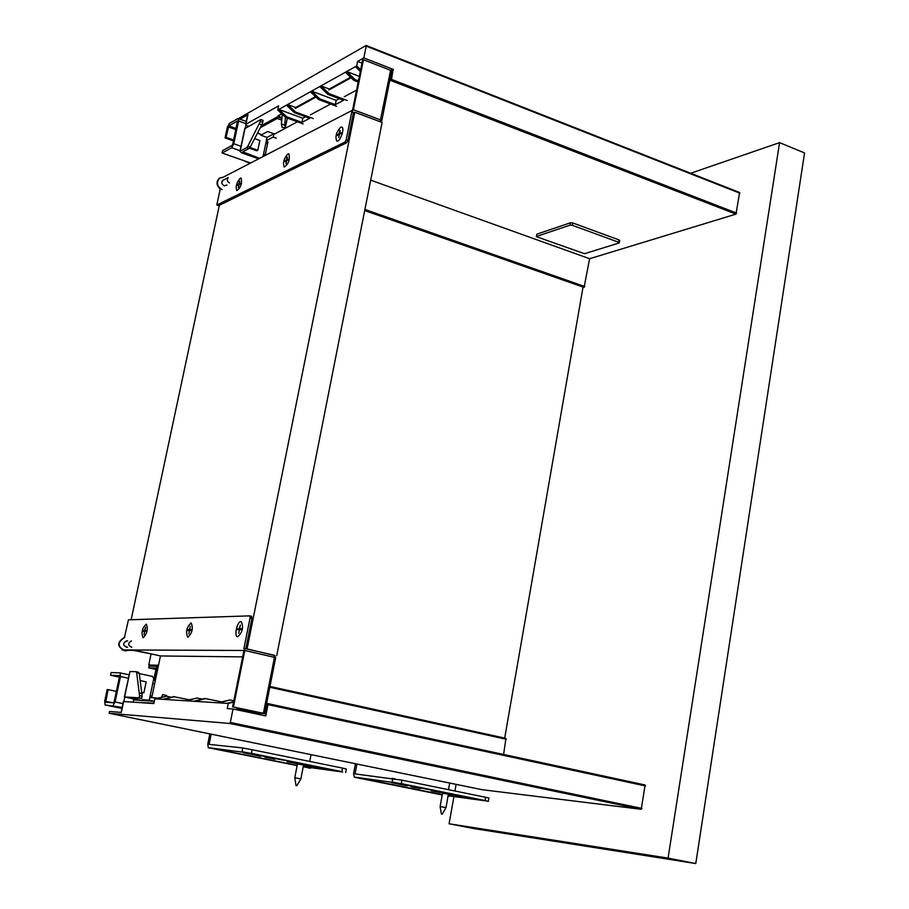 <?xml version="1.0" encoding="UTF-8"?>
<svg xmlns="http://www.w3.org/2000/svg" width="909" height="909" viewBox="0 0 909 909"><rect width="100%" height="100%" fill="white"/><g stroke="black" fill="none" stroke-linecap="round" stroke-linejoin="round"><path stroke-width="1.36" d="M243.317 752.709L260.724 756.345L243.317 752.709M303.811 764.98L324.615 769.23L303.515 765.23M342.636 772.014L303.254 766.605M297.186 765.378L210.456 747.914L251.441 753.334L252.157 749.732L242.112 747.846L209.093 744.391L211.172 734.165M244.987 752.482L255.111 754.459L244.987 752.482M273.814 758.299L283.824 760.254L273.814 758.299M310.037 765.628L319.911 767.548L310.037 765.628M324.036 768.446L333.853 770.355L324.036 768.446M296.823 763.128L304.435 764.549M259.451 755.402L269.518 757.367L259.451 755.402M286.971 761.708L296.823 763.628L286.971 761.708M264.996 757.277L274.927 759.208L264.996 757.277M244.828 748.391L242.112 747.846M209.843 733.893L207.752 744.244L208.343 747.846L210.456 747.914M345.647 772.502L346.306 769.014L342.534 768.094L252.157 749.732M342.534 768.094L341.864 771.605L251.441 753.334M341.864 771.605L242.021 751.686L242.737 748.073M310.708 768.105L303.208 766.821M297.141 765.605L209.752 748.005M309.935 768.185L308.378 767.98M311.037 754.629L309.73 761.435M391.222 782.569L407.13 785.876L391.222 782.569M448.648 794.182L466.385 797.829L448.33 794.455M484.895 800.761L448.103 795.773M442.251 794.591L356.748 777.377L401.369 783.638L402.005 780.172L355.078 773.911L356.93 764.037M394.006 782.581L403.562 784.433L394.006 782.581M420.697 787.978L430.162 789.807L420.697 787.978M454.261 794.761L463.613 796.557L454.261 794.761M467.237 797.375L476.532 799.17L467.237 797.375M441.876 792.432L449.216 793.784M407.402 785.285L416.913 787.126L407.402 785.285M431.275 790.83L440.592 792.637L431.275 790.83M410.902 786.717L420.299 788.535L410.902 786.717M394.926 778.877L392.029 778.286M355.442 763.73L353.556 773.729L354.396 777.24L356.748 777.377M485.701 797.17L485.099 800.568L488.338 801.34L488.928 797.954L402.005 780.172M485.099 800.568L401.369 783.638M488.338 801.34L392.097 782.013L392.733 778.524M449.83 796.125L448.057 795.989M442.217 794.818L355.964 777.445M449.001 796.182L448.046 796.057M449.694 783.047L448.523 789.614M142.111 692.363L143.883 692.738L146.167 681.875L140.35 680.625M143.883 692.738L142.134 692.522M119.397 677.137L110.534 675.239L119.431 675.569L119.534 676.489L114.125 701.907L113.614 702.805L105.705 702.237L108.103 689.624L116.375 691.363M108.103 689.624L107.16 689.567L104.671 701.248L105.08 704.941L122.147 707.418M122.954 703.611L115.079 701.975L120.499 676.523L128.339 678.205M120.136 672.887L129.055 674.808L119.988 672.853L111.114 672.558L110.534 675.239M120.068 672.865L120.499 676.523M115.079 701.975L113.034 705.532M482.281 789.716L641.22 809.294L645.129 784.978L267.837 703.6M482.315 789.728L109.171 713.27L229.704 723.462L641.22 809.294M165.961 696.18L166.279 695.362L162.643 694.59L161.666 697.101M166.279 695.362L167.245 696.374M266.576 703.509L267.814 703.589L268.007 704.634L265.78 715.928L233.034 708.975L227.227 708.577L228.273 703.441L186.22 700.794L197.151 698.01L202.264 699.101M188.992 699.737L173.585 696.624L162.881 699.339L154.803 698.828L153.814 703.555L123.397 701.509M155.848 698.896L166.472 696.214L171.244 697.226M221.364 701.828L204.786 698.464L193.787 701.271M166.472 696.214L154.803 698.828M197.151 698.01L185.106 700.725L162.881 699.339M186.22 700.794L185.106 700.725M174.653 696.692L163.95 699.396M205.934 698.532L194.935 701.35M123.635 701.487L121.317 712.429L109.557 711.463L109.171 713.27M641.902 808.419L230.329 722.462L229.704 723.462M230.329 722.462L233.034 708.975M149.235 700.26L149.803 697.544L156.143 697.93L156.018 698.521M142.145 700.475L142.293 699.748L148.599 700.157L148.44 700.896M153.769 701.237L148.599 700.157M157.337 698.192L156.143 697.93M149.803 697.544L153.769 678.591L152.473 676.432L139.293 673.58M140.213 700.35L124.374 696.942L139.088 697.839L139.543 695.669L142.134 696.214L139.259 673.342L138.645 672.262L136.145 671.728M123.851 701.498L124.783 697.112M150.167 695.828L152.042 696.226M218.887 702.85L230.125 699.953L233.84 700.748M233.658 701.646L227.034 703.361M230.125 699.953L217.683 702.771M236.76 709.77L237.01 708.509L258.383 713.054L249.18 712.406M233.579 702.066L228.273 703.441M124.601 696.93L129.987 671.501L136.077 671.706L136.691 672.785L139.543 695.669M139.088 697.839L141.679 698.385L142.134 696.214M129.987 671.501L124.374 696.942M141.679 698.385L127.362 697.498L140.872 700.396M265.36 715.849L267.587 704.611L266.382 704.543M149.565 665.206L149.383 666.092L158.302 666.297M153.689 680.102L156.212 668.047L148.69 667.854L149.258 665.138M158.109 667.195L156.734 667.161L154.121 679.671L155.496 679.727M155.928 669.433L148.69 667.854M503.597 754.447L505.972 738.403L269.962 686.431M158.064 667.445L156.734 667.161M245.828 648.765L251.941 618.302L251.6 616.313L249.816 615.904M124.999 650.889C116.841 646.844 116.659 642.322 124.488 637.323L128.442 619.824L249.748 615.87L250.077 617.87L243.885 648.708L244.441 648.447L244.782 650.48L275.654 657.639L264.587 713.599L250.1 712.599M151.746 697.669L160.461 655.957L135.259 650.367L123.692 650.31M153.905 703.134L136.191 702.35M133.259 701.737L133.634 699.919L154.291 701.271M246.225 648.867L274.109 655.23L274.484 657.252L263.405 713.281L264.587 713.61M263.405 713.281L232.613 706.85L243.942 650.48L122.022 649.935M233.454 706.907L244.782 650.48M232.613 706.85L243.896 709.247L236.954 708.781M160.461 655.957L242.658 656.889M254.418 149.974L249.396 148.19L256.747 150.803L257.815 150.235L249.975 147.451M257.815 150.235L259.849 140.509L254.611 138.623M250.577 163.018L222.114 152.996L222.637 150.576L232.227 145.326L232.749 144.326L237.522 120.977L228.807 125.908L226.068 137.339L233.658 140.043M226.068 137.339L225.046 137.907L227.273 127.487L229.318 123.499L237.919 118.568L246.294 121.374M233.477 140.906L225.046 137.907M245.816 123.613L238.624 121.011L233.783 143.747L241.01 146.315M240.078 150.735L231.704 147.769L233.783 143.747M231.704 147.769L222.114 152.996M238.624 121.011L238.408 118.511M245.691 161.302L250.452 163.086M244.794 160.984L245.555 161.37M274.927 655.628L247.066 648.867L354.771 112.216L353.487 112.659L347.908 140.463L346.647 142.736L219.342 205.298M346.647 142.736L344.92 142.111L346.181 139.827L351.772 112.012L353.419 109.739L380.769 120.011L381.769 120.897L381.007 122.056L381.564 121.09M353.487 112.659L351.965 112.08M220.308 188.618L216.819 205.002L219.228 205.82M266.246 141.259L267.973 141.884L265.121 155.484M257.588 132.941L260.44 134.191M380.076 121.704L390.597 70.3L363.464 59.733L353.419 109.739M344.92 142.111L216.819 205.002M222.682 177.482L352.533 110.194L362.577 60.233L363.464 59.733M287.085 119.159L286.903 120.397M281.87 118.409L277.484 116.795L277.143 118.454L281.733 120.136M390.597 70.3L391.586 71.232L381.791 120.806M277.484 116.795L261.383 125.681M260.326 127.703L277.143 118.454M295.323 108.444L315.991 97.081M328.831 90.014L351.113 77.754M356.567 90.15L344.272 96.729M330.626 104.035L310.389 114.875M297.448 121.795L273.723 134.498M238.499 118.545L366.111 45.461L739.631 192.526L735.972 214.115L589.611 258.724L584.067 287.414L364.691 210.57M285.415 117.227L284.733 125.169L281.404 123.954L282.222 114.25M284.733 125.169L285.267 127.942L282.074 127.385L281.404 123.954M286.744 120.817L285.267 127.942M301.947 122.42L309.685 118.295L294.459 112.671L286.471 105.171L278.87 109.41L286.812 116.852L301.947 122.42L302.811 118.238L278.87 109.41L277.734 110.046L278.608 105.853L245.896 124.26L245.907 125.237L248.725 126.26M390.54 70.288L393.029 69.732L391.063 79.651L389.791 80.322M389.609 81.231L391.518 79.413L393.029 69.732M393.483 69.482L363.827 57.915L357.623 61.403L356.714 65.925L311.617 91.116L319.763 98.842L335.285 104.66L336.16 100.354L311.617 91.116L310.412 91.798L318.548 99.513L336.5 106.228M361.998 63.107L357.623 61.403M279.79 114.795L279.358 116.841L281.926 117.784M279.358 116.841L278.131 115.795L281.665 113.727M281.256 113.977L282.222 114.341M305.549 116.772L302.811 118.238M335.285 104.66L343.557 100.263L327.944 94.377L319.752 86.571M339.318 98.661L336.16 100.354M277.734 110.046L285.676 117.477L303.174 123.897M286.812 116.852L285.676 117.477M319.763 98.842L318.548 99.513M315.491 96.604L295.686 107.512L287.619 104.524L286.471 105.171M313.253 118.556L295.618 112.046L287.619 104.524L310.412 91.798M295.618 112.046L294.459 112.671M350.601 77.254L329.251 89.025L320.979 85.889L329.183 93.695L327.944 94.377M347.272 100.524L329.183 93.695M739.824 193.174L366.202 46.132L363.827 57.915M366.202 46.132L366.111 45.461M247.657 114.966L240.01 119.09M266.871 138.248L266.371 140.668L273.2 137.032L273.882 133.771L267.655 131.521L260.86 135.214L266.837 137.361L266.871 138.248M266.871 137.532L273.882 133.771M257.486 133.123L261.019 134.396L260.86 135.214M276.302 138.145L273.2 137.032M266.371 140.668L263.042 156.564M265.905 142.872L267.632 143.497M245.907 125.237L245.282 128.18M359.328 76.401L346.681 71.527L355.044 79.56L358.43 80.856M360.328 71.413L355.396 66.664M345.386 72.254L353.749 80.276L358.203 81.98M355.044 79.56L353.749 80.276M360.668 69.732L356.714 65.925M265.848 143.167L267.576 143.792M258.633 158.848L241.953 152.951L239.942 151.348L246.68 147.622L247.884 146.11L260.338 121.476L262.712 122.34L261.792 124.908L250.248 146.963L249.043 148.462L242.783 151.86L259.69 158.302M244.737 128.726L260.747 119.545L263.11 120.408L262.712 122.34M260.747 119.545L260.338 121.476M589.611 258.724L370.702 180.164M366.202 45.586L739.631 192.526M572.42 225.318L570.136 225.125L570.557 222.762L572.84 222.966L572.42 225.318L618.586 242.237L618.984 239.908L572.84 222.966M618.984 239.908L619.677 240.476L619.29 242.771M536.492 236.442L536.912 234.136L536.492 236.442L570.136 225.125M570.557 222.762L536.912 234.136M536.253 236.624L584.498 253.702L618.995 243.021L618.586 242.237M154.121 666.206L148.746 665.024L158.518 665.24M150.996 654.287L148.746 665.024M504.688 738.119L583.033 287.051M133.237 650.355L153.678 654.446M247.066 648.867L246.259 648.867M354.771 112.216L382.11 122.465L276.722 655.639M131.157 619.733L219.399 205.036M668.081 858.119L449.091 823.77L473.782 828.553L695.783 863.55L668.081 858.119L779.581 142.633L804.556 152.939L695.783 863.55M690.692 173.255L779.581 142.633M449.091 823.77L453.909 796.659M454.932 790.921L456.102 784.353M237.794 636.743C242.578 632.164 243.714 627.13 241.203 621.642C237.556 620.279 233.647 636.061 237.476 636.698L237.794 636.743M239.022 629.676L237.579 629.698L237.783 628.687L240.146 628.88L239.226 628.664L240.351 625.131L239.635 628.653L241.078 628.63L240.874 629.642L239.431 629.664L238.715 633.198L239.408 629.767M239.635 628.653L241.033 628.858M237.783 628.687L239.226 628.664M238.544 629.687L238.703 628.903M187.936 637.254C192.299 632.903 193.378 628.13 191.185 622.972C186.663 626.846 185.493 631.596 187.674 637.232L187.936 637.254M189.129 630.573L187.845 630.596L188.038 629.642L190.22 629.823L189.333 629.619L190.39 626.278L189.697 629.619L190.992 629.585L190.799 630.551L189.504 630.573L188.811 633.914L189.481 630.653M189.697 629.619L190.947 629.812M188.038 629.642L189.333 629.619M188.777 630.585L188.924 629.846M442.16 814.191L441.376 814.044L442.16 814.191M442.217 814.203L445.989 807.635L440.115 806.544L441.376 814.044M448.376 794.25L442.342 793.114L448.376 794.227L445.989 807.635M296.823 785.683L295.993 785.524L296.868 785.694L300.879 778.899L294.789 777.752L295.993 785.524M294.789 777.752L297.47 763.855L303.561 765.003L300.879 778.888M297.47 763.901L303.561 765.026M340.659 127.192L341.864 127.112C345.102 128.374 339.716 142.895 336.716 140.963C335.035 136.6 336.341 132.01 340.659 127.192M340.943 133.532L339.591 133.464L340.159 130.635M339.33 134.737L338.762 137.577L339.398 134.384L341.114 132.703L339.591 133.464M339.796 130.498L339.148 133.691L340.011 133.998L338.478 134.85M339.148 133.691L337.637 134.452L338.489 134.759M337.637 134.452L337.455 135.361L338.966 134.6M131.385 640.89C127.658 643.322 127.783 645.447 131.748 647.265M126.703 647.253C122.76 645.458 122.635 643.345 126.34 640.925M127.544 647.265C122.351 645.458 122.249 643.299 127.237 640.8L127.624 640.913M124.488 637.323L124.863 637.323C116.977 642.504 117.238 647.015 125.647 650.878L127.805 650.321M229.454 182.925C227.057 181.436 226.659 179.652 228.273 177.573L222.887 180.346C221.285 182.414 221.671 184.186 224.057 185.675M224.171 179.687C221.035 181.311 220.978 183.357 224.023 185.834L226.955 185.061M222.08 189.561C216.978 186.402 216.137 182.607 219.546 178.187L223.33 177.141M220.114 177.812L219.149 178.403C216.012 181.97 216.365 185.516 220.217 189.049M287.869 153.985L288.88 153.905C290.153 159.677 288.596 164.075 284.187 167.074C282.665 162.938 283.892 158.575 287.869 153.985M288.017 160.064L286.812 159.961L287.38 157.234M286.574 161.143L286.005 163.87L286.63 160.825L288.187 159.268L286.812 159.961M287.051 157.121L286.426 160.154L287.244 160.45L285.858 161.211M286.426 160.154L285.051 160.836L285.88 161.132M285.051 160.836L284.881 161.711L286.244 161.018M143.202 637.72C147.201 633.562 148.235 629.039 146.304 624.165C142.19 627.903 141.077 632.414 142.974 637.698L143.202 637.72M144.372 631.38L143.213 631.403L143.406 630.505L145.417 630.676L144.565 630.482L145.565 627.301L144.895 630.471L146.065 630.448L145.872 631.357L144.701 631.38L144.031 634.55L144.69 631.46M144.895 630.471L146.019 630.664M143.406 630.505L144.565 630.482M144.111 631.391L144.258 630.698M240.271 178.153L241.124 178.073C242.283 183.47 240.84 187.652 236.806 190.629C235.442 186.686 236.59 182.527 240.271 178.153M240.306 183.982L239.226 183.845L239.771 181.232M238.987 184.959L238.431 187.572L239.044 184.675L240.465 183.232L239.226 183.845M239.476 181.13L238.874 184.027L239.658 184.3L238.408 184.993M238.874 184.027L237.635 184.641L238.431 184.925M237.635 184.641L237.465 185.47L238.692 184.857M354.396 777.24L442.194 794.921L354.442 777.252M152.757 683.443L154.632 683.841M105.603 701.316L112.296 702.702M105.08 704.941L121.942 708.418L105.149 704.941M155.337 680.466L153.462 680.057L155.337 680.455M142.293 693.578L139.702 693.033M136.691 672.785L139.259 673.342M269.803 687.249L506.233 739.256M268.007 704.634L645.481 785.955M250.077 617.87L251.941 618.302M263.508 154.325L265.235 154.939M236.101 128.533L228.807 125.908M228.295 126.908L235.874 129.623M346.181 139.827L347.908 140.463M247.952 114.545L245.896 124.26M261.792 124.908L259.417 124.044M245.044 128.317L240.215 151.087M249.043 148.462L246.68 147.622M247.884 146.11L250.248 146.963M244.112 151.099L243.782 152.667M364.918 209.456L584.782 286.54M735.972 214.115L390.893 80.56M391.518 79.413L736.642 213.115M138.645 672.262L136.077 671.706M123.408 701.487L121.09 712.417M645.129 784.978L267.814 703.589M482.293 789.728L109.16 713.258M249.748 615.87L251.6 616.313M244.441 648.447L274.109 655.23L275.654 657.616M245.18 161.438L250.214 163.211M353.556 112.693L351.897 112.08M247.68 114.818L245.623 124.533M244.771 128.589L239.942 151.348M442.513 793.137L440.115 806.544"/></g></svg>
